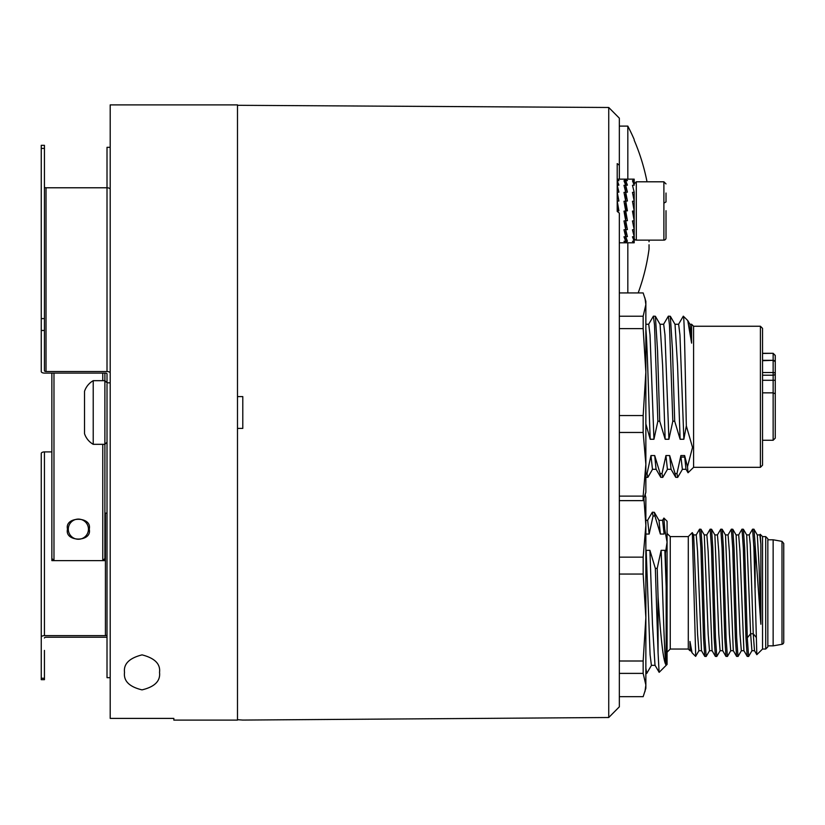 <?xml version="1.0" encoding="UTF-8"?>
<svg xmlns="http://www.w3.org/2000/svg" width="825" height="825" viewBox="0 0 825 825"><rect width="100%" height="100%" fill="white"/><g stroke="black" fill="none" stroke-linecap="round" stroke-linejoin="round"><path stroke-width="1.24" d="M44.437 678.253L41.25 678.253L41.25 679.666L44.437 679.666L44.437 650.409M41.25 678.253L41.25 453.492A3.187 1.588 180 0 1 44.437 451.904L51.862 451.904M41.25 637.22A3.187 1.588 0 0 1 44.437 635.621L105.425 635.621L105.425 513.129M110.199 382.841L107.013 382.841L107.013 373.89A1.588 0.794 0 0 0 105.425 373.096L44.437 373.096A3.187 1.588 0 0 1 41.25 371.508L41.25 318.605L44.437 318.605L44.437 145.334L41.25 145.334L41.25 318.605M110.199 373.096A3.187 1.588 180 0 0 107.013 371.508L46.025 371.508A1.588 0.794 0 0 1 44.437 370.714L44.437 318.605M44.437 186.986A1.588 0.794 180 0 0 46.025 187.78L107.013 187.78L107.013 371.508M44.437 638.014A1.588 0.794 0 0 1 46.025 637.22L107.013 637.22M107.013 634.827A1.588 0.794 0 0 1 105.425 635.621M107.013 384.007L107.013 677.676L110.199 677.676M110.199 147.324L107.013 147.324L107.013 187.78A3.187 1.588 180 0 1 110.199 189.379M89.244 529.176C92.503 542.417 64.185 542.303 67.506 529.176C64.247 515.996 92.483 516.007 89.244 529.176M53.976 407.199L53.976 412.325M53.976 373.096L53.976 560.618L51.862 560.618L51.862 558.494L53.976 560.618L102.774 560.618L104.899 558.494L104.888 444.324L93.225 444.324A19.264 19.264 0 0 1 84.532 433.713L84.532 391.287A19.264 19.264 0 0 1 93.225 380.676L93.225 444.324M107.013 442.2L104.888 444.324L104.888 373.096M104.888 513.129L107.013 513.129L104.888 513.129L104.888 560.618L102.774 560.618L102.774 444.324M51.862 558.494L51.862 373.096M102.774 380.676L102.774 373.096M623.989 201.269L625.701 201.135L625.701 205.724L626.618 210.891L627.413 210.818L625.701 210.963L624.071 201.692M623.989 242.787L625.701 242.787L625.701 229.67L623.989 220.935L625.701 220.801L624.793 211.045L623.989 211.107L625.701 210.963L624.793 205.796L625.701 205.724L625.701 201.135L623.989 192.38L625.701 192.256L625.701 200.991L627.413 210.818M623.989 185.305L625.701 185.223L625.701 192.256L623.989 185.305M623.989 180.747L625.701 180.696L625.701 185.223L623.989 180.747M623.989 179.138L625.701 179.138L625.701 180.696L623.989 179.138M618.925 179.138L617.213 179.138L618.925 180.654L617.213 180.696L618.925 185.14L617.213 185.223L618.925 192.142L617.213 192.256L618.925 200.991L617.213 201.135L618.925 210.818L617.213 210.963L618.925 210.818M619.338 242.787L625.701 242.787L625.701 241.23L627.413 242.787L625.701 242.787L623.989 241.271L625.701 241.23L623.989 236.796L625.701 236.713L623.989 229.783L625.701 229.67L625.67 220.801M624.793 211.045L626.618 210.891M617.213 205.724L618.131 210.891M625.701 210.963L627.413 220.667L625.701 220.801L623.989 211.107M617.213 210.963L617.317 211.499M632.476 201.269L634.188 201.135L634.188 205.724L633.28 205.796L634.188 210.963L632.558 201.692M632.476 192.38L634.188 192.256L634.188 201.135L632.476 192.38M634.188 192.256L632.476 185.305L634.188 185.223L632.476 180.747L634.188 180.696L634.188 185.223M632.476 179.138L634.188 179.138L634.188 180.696L632.476 179.138M627.413 179.138L625.701 179.138L625.701 200.991M617.213 179.138L625.701 179.138L627.413 180.654L625.701 180.696L627.413 185.14L625.701 185.223L627.413 192.142L625.701 192.256L627.413 200.991L625.701 201.135M632.476 242.787L634.188 242.787L634.188 216.212L633.28 211.045L634.188 210.787M625.701 242.787L634.188 242.787L632.476 241.271L634.188 241.23L632.476 236.796L634.188 236.713L632.476 229.783L634.188 229.67L632.476 220.935L634.188 220.801L632.476 211.107L634.188 210.963L634.188 238.013A2.124 2.124 0 0 0 636.312 240.137L636.312 181.799L634.188 183.913M633.28 211.045L632.476 211.107M625.701 220.935L625.701 229.67L627.413 236.62L625.701 236.713L625.701 229.67L627.413 229.556L625.701 220.801L625.701 216.212L626.618 216.14M627.413 241.189L625.701 241.23L625.701 236.713L627.413 241.189M242.787 720.07L237.487 719.699L237.487 428.412L242.787 428.412L242.787 396.588L237.487 396.588L237.487 105.301L608.737 107.487L608.737 717.513L242.787 720.07M608.737 717.513L619.338 706.829L619.338 213.077L617.213 211.427L617.213 163.597L619.338 165.248L619.338 118.171L608.737 107.487M619.338 179.138L619.338 165.248M237.487 720.112L237.487 104.888L110.199 104.888L110.199 718.4L173.838 718.4L173.838 720.112L237.487 720.112M159.524 672.375C160.586 680.986 154.749 686.812 142.024 689.875C129.278 686.802 123.441 680.965 124.513 672.375C123.451 663.929 129.298 658.102 142.065 654.875C154.78 658.154 160.597 663.991 159.524 672.375M666.012 232.268L666.012 238.013A2.124 2.124 0 0 1 663.888 240.137L636.312 240.137M666.012 219.677L666.012 210.705L666.012 219.677M666.012 201.919L666.012 193.029L666.012 201.919L663.888 203.136M666.012 238.013L666.012 211.221M663.888 240.137L663.888 181.799L636.312 181.799M634.188 216.212L634.188 205.724M762.537 380.284L773.138 380.284L773.138 440.272L775.263 438.147L775.263 373.704A2.124 1.495 180 0 1 773.138 375.2L773.138 372.518A2.124 1.186 0 0 1 775.263 373.704L775.263 355.523L773.138 353.471L773.138 360.329L762.537 360.329M762.537 392.844L773.138 392.844L775.263 393.793M762.537 375.2L773.138 375.2L773.138 380.284L775.263 380.284M775.263 359.659L775.263 386.172M762.537 353.471L773.138 353.296L775.263 355.42M619.338 496.114L643.16 496.114L643.16 500.641L619.338 500.641M644.954 297.949L645.862 304.569L645.862 301.321L643.16 292.927L619.338 292.927M619.338 316.222L643.16 316.222L643.16 328.608L619.338 328.608M619.338 415.552L643.16 415.552L643.16 432.465L619.338 432.465M643.16 432.465L645.862 464.289L643.16 496.114M643.16 500.641L645.862 492.247L645.171 494.804L645.862 497.362L645.862 525.319L643.943 498.733M643.16 328.608L645.862 372.075L645.862 304.569L643.16 316.222M645.862 423.926L650.213 439.261L653.947 439.261L657.865 421.214L659.732 421.214L665.167 439.261L668.91 439.261L672.818 421.214L674.695 421.214L680.12 439.261L683.863 439.261L686.328 425.896L692.526 447.408L687.493 466.744L684.626 455.555L680.883 455.555L676.964 473.602L675.097 473.602L669.663 455.555L665.93 455.555L662.011 473.602L660.144 473.602L654.71 455.555L650.966 455.555L647.058 473.602L645.862 473.602L645.862 372.075L643.16 415.552M645.862 464.289L645.862 492.247M645.862 477.376L647.903 477.293L652.596 469.188M650.213 439.261C648.759 403.095 647.305 344.035 645.862 329.113M645.862 324.266L648.718 324.266L650.028 334.929L653.947 439.261M657.865 421.214L654.514 324.895L653.4 316.171L648.584 324.39M653.4 316.171L655.39 316.274L657.556 350.873L659.732 421.214M665.167 439.261L662.619 365.63L660.072 324.38L655.39 316.274M659.938 324.266L663.682 324.266L664.981 334.929L668.91 439.261M672.818 421.214L669.467 324.895L668.353 316.171L663.537 324.38M668.353 316.171L670.343 316.274L672.519 350.873L674.695 421.214M676.964 473.602L677.696 477.397L682.512 469.188M677.696 477.397L675.706 477.293L675.097 473.602M669.663 455.555L671.024 469.188L675.706 477.293M671.158 469.301L667.415 469.301L665.93 455.555M662.011 473.602L662.743 477.397L667.549 469.188M662.743 477.397L660.753 477.293L660.144 473.602M647.058 473.602L647.79 477.397M654.71 455.555L656.061 469.188L660.753 477.293M656.195 469.301L652.462 469.301L650.966 455.555M686.049 469.301L682.368 469.301L680.976 457.102L684.709 457.102L685.977 469.188L688.04 472.756L693.588 467.321L693.588 326.246L691.608 324.266L689.917 324.266M680.12 439.261L677.572 365.63L675.025 324.38L670.343 316.274M674.891 324.266L678.635 324.266L679.944 334.929L683.863 439.261M684.998 457.504L684.626 455.555M680.687 457.504L680.883 455.555M693.588 326.246L760.413 326.246L762.537 328.371L760.413 326.246L760.413 467.321L762.537 465.197L762.537 328.371L762.537 443.664M687.493 466.744L688.04 472.756M691.608 338.013L691.608 324.266L691.608 343.148L689.989 324.38L687.751 320.523L683.306 316.171L678.501 324.38M691.608 343.148L687.751 320.523M683.512 316.47C684.451 320.152 685.389 380.438 686.328 425.896M649.038 240.137L649.038 241.756M649.038 244.757L649.038 249.16A206.662 206.662 0 0 1 638.179 292.927M634.188 140.188L634.188 140.188A206.662 206.662 0 0 1 647.027 181.799M627.825 292.927L627.825 242.787M627.825 179.138L627.825 126.112L619.338 126.112M88.45 529.176A10.075 10.075 0 0 1 78.375 539.251A10.075 10.075 0 0 1 68.3 529.176A10.075 10.075 0 0 1 78.375 519.1A10.075 10.075 0 0 1 88.45 529.176M107.013 438.353L107.013 434.27M107.013 431.826L107.013 385.976M783.75 627.732L783.75 642.201A2.124 2.124 0 0 1 781.997 644.284L781.997 541.355L783.75 543.448L783.75 627.732L783.75 560.196M781.997 644.284L773.138 645.862L773.138 539.787L767.838 539.787L767.838 646.913L767.838 539.787M757.226 534.92L759.887 534.92L760.856 544.18L760.856 624.236L759.083 566.414L757.319 534.992L753.916 529.176L752.513 529.248L749.193 534.992M756.04 637.168L753.256 633.765L754.493 650.647L756.824 654.679L753.916 547.821L752.596 529.176M754.576 650.719L751.926 650.719L750.606 633.765L746.708 534.992L743.387 529.248L744.635 547.821L747.285 637.828L748.615 656.463L747.213 656.391L745.965 637.828L743.315 547.821L741.984 529.176L738.581 534.992M767.838 538.725L765.713 536.601L765.713 649.038L762.537 649.038L762.537 536.601L760.238 534.311L760.856 544.18M759.794 534.992L760.238 534.311M762.537 649.038L756.824 654.679M760.856 624.236L753.998 529.248M752.008 650.647L748.615 656.463M755.112 587.833L755.112 544.428M727.98 534.992L731.373 529.176L732.703 547.821L735.353 637.828L736.601 656.401L738.086 656.391L741.407 650.647M717.368 534.992L720.772 529.176L722.092 547.821L724.752 637.828L726 656.391L727.475 656.401L730.795 650.647M747.285 637.828L750.606 633.765L753.256 633.765L750.276 544.665L749.275 534.92L746.625 534.92M747.213 656.391L743.892 650.647L739.973 551.368L738.674 534.92L736.013 534.92M736.601 656.401L733.281 650.647L729.372 551.368L728.062 534.92L725.412 534.92M726 656.401L722.669 650.647L718.761 551.358L717.451 534.92L714.801 534.92M743.975 650.719L741.324 650.719L740.015 634.27L736.106 534.992L732.786 529.248M733.363 650.719L730.713 650.719L729.413 634.281L725.495 534.992L722.174 529.248L723.422 547.821L726.072 637.828L727.403 656.463M722.762 650.719L720.101 650.719L718.802 634.27L714.893 534.992L711.562 529.248L710.16 529.176L706.757 535.002M731.373 529.176L732.775 529.248L734.033 547.821L736.684 637.828L738.004 656.463M741.984 529.176L743.387 529.248M720.194 650.647L716.791 656.463L715.471 637.828L712.81 547.821L711.562 529.248M720.772 529.176L722.174 529.248M690.938 650.719L689.968 650.719L689.968 641.458L690.855 650.647L692.257 653.008M693.588 534.92L696.238 534.92L697.548 551.368L701.456 650.647L704.777 656.401L703.529 637.828L700.879 547.821L699.559 529.176L696.156 535.002M704.199 534.92L706.85 534.92L708.149 551.368L712.068 650.647L715.388 656.401L714.141 637.828L711.49 547.821L710.16 529.176M712.15 650.719L709.5 650.719L708.19 634.27L704.282 534.992L700.961 529.248L702.209 547.821L704.859 637.818L706.179 656.463L709.583 650.647M701.549 650.719L698.888 650.719L697.589 634.27L693.67 534.992L692.268 532.63L688.287 536.601L670.251 536.601L670.251 649.038L667.074 652.224M689.968 641.458L692.062 652.74M716.791 656.463L715.388 656.401M706.169 656.463L704.777 656.401M695.712 656.267L692.319 532.641M698.971 650.647L695.63 656.38L692.257 653.018M699.559 529.176L700.961 529.248M670.251 649.038L688.287 649.038L688.287 536.601M645.862 534.053L649.151 534.053L653.07 515.996L654.937 515.996L660.371 534.053L664.104 534.053L664.713 529.093L667.074 542.19L665.414 553.142L664.868 550.337L661.124 550.337L657.205 568.394L658.051 596.64L658.061 652.462L655.339 568.384L649.914 550.337L652.462 624.082L654.998 665.218L659.165 672.323L667.074 664.424L667.074 521.225L663.908 518.069L662.485 520.42M657.205 568.384L655.339 568.384M665.414 553.142L666.157 586.606L664.868 550.337M666.157 586.606L666.146 665.074C664.476 662.929 662.805 592.732 661.124 550.337M660.371 534.053L659.01 520.42L654.328 512.315L654.937 515.996M662.599 520.307L664.104 534.053M649.914 550.337L646.171 550.337L645.862 553.771M655.143 665.342L651.399 665.342L650.09 654.679L646.171 550.337M666.146 665.074C663.455 662.176 660.753 639.365 658.051 596.64M653.07 515.996L652.338 512.212L647.522 520.42M652.338 512.212L654.328 512.315M658.061 652.462L659.092 672.292M664.713 529.093L663.908 518.059M619.338 696.682L643.16 696.682L645.862 688.287L645.862 563.753M651.533 665.218L646.728 673.437L645.862 668.137M645.862 520.307L647.656 520.307L649.151 534.043M645.862 605.447L645.862 622.493M644.944 691.649L645.862 685.028L643.16 673.386L643.16 661L645.862 617.533L645.862 525.319L643.16 557.143L643.16 574.056L619.338 574.056M645.862 617.533L643.16 574.056M619.338 557.143L643.16 557.143M643.16 673.386L619.338 673.386M619.338 661L643.16 661M44.437 451.904L44.437 635.621M46.025 371.508L46.025 187.78M41.25 148.387L44.437 148.387M44.437 330.474L41.25 330.474M762.537 360.69L773.138 360.329A2.124 2.124 0 0 1 775.263 362.453A2.124 1.763 180 0 0 773.138 360.69L773.138 372.518L762.537 372.518M625.701 179.138L634.188 179.138M663.888 181.799L666.012 183.913M773.138 353.296L762.537 353.296M760.413 467.321L693.588 467.321M775.263 438.147L773.138 440.272L762.537 440.272M634.188 139.497A206.931 206.931 0 0 0 627.825 126.112M93.225 380.676L104.888 380.676L107.013 382.8M773.138 645.862L767.838 645.862M658.876 520.307L662.619 520.307M646.728 673.437L645.862 673.437M781.997 541.355L773.138 539.787M765.713 536.601L762.537 536.601M688.287 649.038L689.968 650.719M765.713 649.038L767.838 646.913M670.251 536.601L667.074 533.424"/></g></svg>
